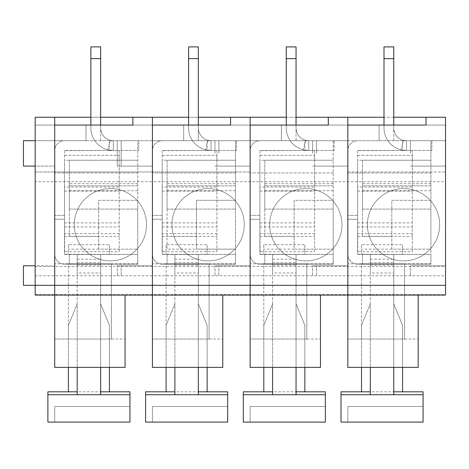 <?xml version="1.0" encoding="UTF-8"?>
<svg xmlns="http://www.w3.org/2000/svg" width="469" height="469" viewBox="0 0 469 469"><rect width="100%" height="100%" fill="white"/><g stroke="black" fill="none" stroke-linecap="round" stroke-linejoin="round"><path stroke-width="0.35" stroke-dasharray="2.35 1.76" d="M418.19 295.077L347.84 295.077L347.84 117.25L347.84 125.065L445.55 125.065L426.01 125.065L445.55 125.065L426.01 125.065L445.55 125.065L426.01 125.065L426.01 117.25L445.55 117.25L445.55 295.077L347.84 295.077L418.19 295.077L418.19 367.385L347.84 367.385L347.84 295.077L250.135 295.077L320.485 295.077L320.485 367.385L250.135 367.385L250.135 295.077L152.425 295.077L222.775 295.077L222.775 367.385L152.425 367.385L152.425 295.077L54.715 295.077L125.065 295.077L125.065 367.385L54.715 367.385L54.715 295.077L35.175 295.077L35.175 171.965L54.715 171.965L54.715 117.25L54.715 263.812L54.715 125.065L85.985 125.065L35.175 125.065L35.175 117.25L54.715 117.25L35.175 117.25L35.175 125.065L35.175 117.25L35.175 125.065L35.175 117.25L35.175 125.065L54.715 125.065L35.175 125.065L54.715 125.065L35.175 125.065L54.715 125.065L54.715 166.102L54.715 125.065L152.425 125.065L152.425 263.812L152.425 125.065L183.69 125.065L152.425 125.065L183.69 125.065L152.425 125.065L152.425 117.25L152.425 125.065L152.425 117.25L152.425 125.065L152.425 117.25L152.425 125.065L132.885 125.065L132.885 117.25L132.885 125.065L132.885 117.25L132.885 125.065L132.885 117.25L152.425 117.25L152.425 125.065L132.885 125.065L152.425 125.065L132.885 125.065L152.425 125.065L152.425 166.102L152.425 125.065L250.135 125.065L250.135 117.25L250.135 125.065L250.135 117.25L250.135 125.065L250.135 117.25L250.135 125.065L230.59 125.065L230.59 117.25L230.59 125.065L230.59 117.25L230.59 125.065L230.59 117.25L250.135 117.25L35.175 117.25L54.715 117.25L35.175 117.25L54.715 117.25L35.175 117.25L35.175 171.965L54.715 171.965L54.715 117.25M54.715 295.077L54.715 171.965L54.715 295.077L125.065 295.077M54.715 275.538L54.715 265.765L54.715 275.538M35.175 153.404L35.175 140.7L35.175 153.404M35.175 275.538L35.175 265.765L35.175 275.538M209.098 263.812L209.098 339.046L152.425 339.046L222.775 339.046L209.098 339.046L209.098 263.812L166.102 263.812L166.102 339.046L166.102 263.812L209.098 263.812M196.394 249.156L196.394 200.304L235.479 200.304L235.479 263.812L235.479 140.7L152.425 140.7L152.425 166.102L152.425 140.7L152.425 166.102L152.425 140.7L121.16 140.7L121.16 166.102L121.16 140.7L121.16 166.102L121.16 140.7L152.425 140.7L117.25 140.7L117.25 166.102L117.25 140.7L117.25 166.102L117.25 140.7L183.69 140.7L183.69 125.065L198.346 125.065L183.69 125.065L198.346 125.065L183.69 125.065L183.69 140.7L183.69 125.065L183.69 140.7L183.69 125.065L183.69 140.7L183.69 125.065L183.69 140.7L198.346 140.7L183.69 140.7L198.346 140.7L198.346 125.065L198.346 140.7L198.346 125.065L198.346 140.7L183.69 140.7L235.479 140.7L235.479 200.304L196.394 200.304L196.394 249.156L234.77 249.156A36.154 36.154 0 0 0 234.77 200.304A36.154 36.154 0 0 0 177.346 205.75A36.154 36.154 0 0 0 198.258 259.509A36.154 36.154 0 0 0 234.77 200.304A36.154 36.154 0 0 0 182.928 198.797A36.154 36.154 0 0 0 182.928 250.663A36.154 36.154 0 0 0 234.77 249.156L167.081 249.156L167.081 183.69L167.081 249.156M347.84 295.077L347.84 117.25L328.3 117.25L328.3 125.065L328.3 117.25L328.3 125.065L347.84 125.065L328.3 125.065L347.84 125.065L328.3 125.065L347.84 125.065L347.84 166.102L347.84 140.7L347.84 166.102L347.84 140.7L379.11 140.7L379.11 125.065L379.11 140.7L379.11 125.065L393.767 125.065L347.84 125.065L347.84 117.25L347.84 263.812L347.84 125.065L393.767 125.065L379.11 125.065L379.11 140.7L430.894 140.7L430.894 200.304L391.808 200.304L391.808 249.156L430.894 249.156L430.894 200.304L391.808 200.304L391.808 249.156L430.184 249.156A36.154 36.154 0 0 0 430.184 200.304A36.154 36.154 0 0 0 372.767 205.75A36.154 36.154 0 0 0 393.673 259.509A36.154 36.154 0 0 0 430.184 200.304A36.154 36.154 0 0 0 378.348 198.797A36.154 36.154 0 0 0 378.348 250.663A36.154 36.154 0 0 0 430.184 249.156L430.894 249.156L430.894 263.812L430.894 140.7L347.84 140.7L347.84 166.102L347.84 117.25L347.84 125.065L347.84 117.25L347.84 125.065L250.135 125.065L250.135 166.102L250.135 140.7L281.4 140.7L281.4 125.065L281.4 140.7L281.4 125.065L296.056 125.065L281.4 125.065L296.056 125.065L281.4 125.065L281.4 140.7L333.183 140.7L333.183 200.304L294.104 200.304L294.104 249.156L333.183 249.156L333.183 200.304L294.104 200.304L294.104 249.156L332.48 249.156A36.154 36.154 0 0 0 332.48 200.304A36.154 36.154 0 0 0 275.057 205.75A36.154 36.154 0 0 0 295.962 259.509A36.154 36.154 0 0 0 332.48 200.304A36.154 36.154 0 0 0 280.638 198.797A36.154 36.154 0 0 0 280.638 250.663A36.154 36.154 0 0 0 332.48 249.156L333.183 249.156L333.183 263.812L333.183 140.7L250.135 140.7L250.135 166.102L250.135 125.065L230.59 125.065L250.135 125.065L230.59 125.065L250.135 125.065L250.135 263.812L250.135 125.065L281.4 125.065L250.135 125.065L281.4 125.065L250.135 125.065L250.135 117.25L230.59 117.25M250.135 275.538L250.135 265.765L250.135 275.538M320.485 295.077L250.135 295.077L250.135 117.25L250.135 171.965L152.425 171.965L152.425 117.25L132.885 117.25M152.425 275.538L152.425 265.765L152.425 275.538M222.775 295.077L152.425 295.077L152.425 117.25M198.346 117.25L188.579 117.25M250.135 295.077L250.135 171.965L54.715 171.965L152.425 171.965L152.425 181.738L35.175 181.738M167.081 160.24L167.081 209.098L167.081 160.24L235.479 160.24L167.081 160.24M121.16 275.538L121.16 265.765L121.16 275.538M214.96 275.538L214.96 265.765L214.96 275.538M214.96 153.404L214.96 140.7L214.96 153.404M196.394 236.452L167.081 236.452M235.479 183.69L167.081 183.69M235.479 263.812L152.425 263.812L235.479 263.812M167.081 209.098L235.479 209.098L167.081 209.098M235.479 185.841L167.081 185.841L235.479 185.841M235.479 190.725L167.081 190.725M235.479 172.944L152.425 172.944L235.479 172.944M227.658 394.74L145.583 394.74L145.583 422.1L227.658 422.1L227.658 406.465L152.425 406.465L152.425 422.1L227.658 422.1L152.425 422.1L152.425 406.465L227.658 406.465L227.658 422.1L227.658 391.808L207.14 391.808L207.14 325.369L198.346 303.871L207.14 325.369L207.14 367.385M198.346 367.385L198.346 254.433L198.346 391.808L207.14 391.808L166.102 391.808L166.102 325.369L174.896 303.871L174.896 254.433L174.896 262.663L198.346 262.663M174.896 262.663L174.896 272.999L198.346 272.999M174.896 272.999L174.896 367.385M174.896 265.178L198.346 265.178M174.896 259.175L198.346 259.175M207.14 254.433L198.346 254.433L198.346 264.205L167.081 264.205L198.346 264.205L198.346 254.433L167.081 254.433L167.081 264.205L167.081 254.433L207.14 254.433L207.14 244.66L207.14 254.433M166.102 244.66L166.102 254.433L166.102 244.66L207.14 244.66M166.102 254.433L174.896 254.433L166.102 254.433M145.583 394.74L145.583 391.808L174.896 391.808L174.896 303.871L166.102 325.369L166.102 367.385M198.346 391.808L198.346 394.74M174.896 394.74L174.896 391.808M162.198 233.644L162.198 187.02L216.913 187.02L216.913 251.683L162.198 251.683L162.198 233.644L216.913 233.644M162.198 187.02L162.198 160.228L216.913 160.228L216.913 155.345L216.913 251.683M162.198 251.683L162.198 160.228M162.198 254.433L216.913 254.433M216.913 187.02L216.913 160.228M216.913 150.473L216.913 155.356L216.913 150.473L162.198 150.473M162.198 155.345L216.913 155.345L162.198 155.356M188.579 125.065L188.579 127.996A22.471 22.471 0 0 0 211.05 150.473L207.14 150.473L211.05 150.473L205.592 149.799A22.471 22.471 0 0 1 188.579 127.996A22.471 22.471 0 0 0 205.592 149.799L207.966 140.319A12.704 12.704 0 0 1 198.346 127.996A12.704 12.704 0 0 0 211.05 140.7L236.452 140.7L207.14 140.7L211.05 140.7L211.05 150.473L211.05 140.7L211.05 150.473L211.05 140.7L207.966 140.319L211.05 140.7A12.704 12.704 0 0 1 198.346 127.996L198.346 46.9L198.346 58.625L188.579 58.625L188.579 46.9L188.579 58.625L198.346 58.625L198.346 46.9L188.579 46.9L198.346 46.9L188.579 46.9L188.579 58.625L198.346 58.625L198.346 125.065M198.346 58.625L198.346 127.996A12.704 12.704 0 0 0 207.966 140.319L205.592 149.799L211.05 150.473A22.471 22.471 0 0 1 188.579 127.996L188.579 58.625M207.14 150.473L162.198 150.666L162.198 219.258L152.425 219.258L152.425 254.239A9.966 9.966 0 0 0 162.391 264.205L235.479 264.205L235.479 254.433L162.391 254.433L162.198 219.258L152.425 219.258L152.425 254.239A9.966 9.966 0 0 0 162.391 264.205L235.479 264.205L235.479 254.433L162.198 254.239L162.198 219.258L152.425 219.258L152.425 150.666A9.966 9.966 0 0 1 162.391 140.7A9.966 9.966 0 0 0 152.425 150.666L152.425 219.258L162.198 219.258L162.198 215.347L152.425 215.347L162.198 215.347L162.198 150.666L207.14 150.473L207.14 140.7L162.391 140.7L207.14 140.7L207.14 150.473M211.05 150.473L236.452 150.473L211.05 150.473M236.452 140.7L236.452 150.473L236.452 140.7M111.388 263.812L111.388 339.046L54.715 339.046L125.065 339.046L111.388 339.046L111.388 263.812L68.398 263.812L68.398 339.046L68.398 263.812L111.388 263.812M35.175 140.7L85.985 140.7L85.985 125.065L85.985 140.7L85.985 125.065L100.642 125.065L85.985 125.065L100.642 125.065L85.985 125.065L85.985 140.7L137.769 140.7L137.769 200.304L98.683 200.304L98.683 249.156L137.769 249.156L137.769 200.304L98.683 200.304L98.683 249.156L137.059 249.156A36.154 36.154 0 0 0 137.059 200.304A36.154 36.154 0 0 0 79.642 205.75A36.154 36.154 0 0 0 100.548 259.509A36.154 36.154 0 0 0 137.059 200.304A36.154 36.154 0 0 0 85.223 198.797A36.154 36.154 0 0 0 85.223 250.663A36.154 36.154 0 0 0 137.059 249.156L137.769 249.156L137.769 263.812L137.769 140.7L23.45 140.7L23.45 166.102L23.45 140.7L23.45 166.102L54.715 166.102L35.175 166.102M152.425 295.077L152.425 181.738L445.55 181.738M100.642 117.25L90.869 117.25M69.371 236.452L69.371 183.69L69.371 236.452L98.683 236.452M69.371 160.24L69.371 209.098L69.371 160.24L137.769 160.24L69.371 160.24M35.175 285.31L54.715 285.31L23.45 285.31L23.45 265.765L23.45 285.31L23.45 265.765L54.715 265.765L35.175 265.765M117.25 275.538L117.25 265.765L117.25 275.538M100.642 140.7L100.642 125.065L100.642 140.7M85.985 140.7L85.985 125.065L85.985 140.7M98.683 249.156L69.371 249.156M137.769 183.69L69.371 183.69M137.769 263.812L54.715 263.812L137.769 263.812M69.371 209.098L137.769 209.098L69.371 209.098M137.769 185.841L69.371 185.841L137.769 185.841M137.769 190.725L69.371 190.725M137.769 172.944L54.715 172.944L137.769 172.944M129.954 394.74L47.879 394.74L47.879 422.1L129.954 422.1L129.954 406.465L54.715 406.465L54.715 422.1L129.954 422.1L54.715 422.1L54.715 406.465L129.954 406.465L129.954 422.1L129.954 391.808L109.435 391.808L109.435 325.369L100.642 303.871L109.435 325.369L109.435 367.385M100.642 367.385L100.642 254.433L100.642 391.808L109.435 391.808L68.398 391.808L68.398 325.369L77.192 303.871L77.192 254.433L77.192 262.663L100.642 262.663M77.192 262.663L77.192 272.999L100.642 272.999M77.192 272.999L77.192 367.385M77.192 265.178L100.642 265.178M77.192 259.175L100.642 259.175M109.435 254.433L100.642 254.433L100.642 264.205L69.371 264.205L100.642 264.205L100.642 254.433L69.371 254.433L69.371 264.205L69.371 254.433L109.435 254.433L109.435 244.66L109.435 254.433M68.398 244.66L68.398 254.433L68.398 244.66L109.435 244.66M68.398 254.433L77.192 254.433L68.398 254.433M47.879 394.74L47.879 391.808L77.192 391.808L77.192 303.871L68.398 325.369L68.398 367.385M100.642 391.808L100.642 394.74M77.192 394.74L77.192 391.808M64.488 233.644L64.488 187.02L119.202 187.02L119.202 251.683L64.488 251.683L64.488 233.644L119.202 233.644M64.488 187.02L64.488 160.228L119.202 160.228L119.202 155.345L119.202 251.683M64.488 251.683L64.488 160.228M64.488 254.433L119.202 254.433M119.202 187.02L119.202 160.228M119.202 150.473L119.202 155.356L119.202 150.473L64.488 150.473M64.488 155.345L119.202 155.345L64.488 155.356M90.869 125.065L90.869 127.996A22.471 22.471 0 0 0 113.34 150.473L109.435 150.473L113.34 150.473L107.882 149.799A22.471 22.471 0 0 1 90.869 127.996A22.471 22.471 0 0 0 107.882 149.799L110.256 140.319A12.704 12.704 0 0 1 100.642 127.996A12.704 12.704 0 0 0 113.34 140.7L138.748 140.7L109.435 140.7L113.34 140.7L113.34 150.473L113.34 140.7L113.34 150.473L113.34 140.7L110.256 140.319L113.34 140.7A12.704 12.704 0 0 1 100.642 127.996L100.642 46.9L100.642 58.625L90.869 58.625L90.869 46.9L90.869 58.625L100.642 58.625L100.642 46.9L90.869 46.9L100.642 46.9L90.869 46.9L90.869 58.625L100.642 58.625L100.642 125.065M100.642 58.625L100.642 127.996A12.704 12.704 0 0 0 110.256 140.319L107.882 149.799L113.34 150.473A22.471 22.471 0 0 1 90.869 127.996L90.869 58.625M109.435 150.473L64.488 150.666L64.488 219.258L54.715 219.258L54.715 254.239A9.966 9.966 0 0 0 64.681 264.205L137.769 264.205L137.769 254.433L64.681 254.433L64.488 219.258L54.715 219.258L54.715 254.239A9.966 9.966 0 0 0 64.681 264.205L137.769 264.205L137.769 254.433L64.488 254.239L64.488 219.258L54.715 219.258L54.715 150.666A9.966 9.966 0 0 1 64.681 140.7A9.966 9.966 0 0 0 54.715 150.666L54.715 219.258L64.488 219.258L64.488 215.347L54.715 215.347L64.488 215.347L64.488 150.666L109.435 150.473L109.435 140.7L64.681 140.7L109.435 140.7L109.435 150.473M113.34 150.473L138.748 150.473L113.34 150.473M138.748 140.7L138.748 150.473L138.748 140.7M306.802 263.812L306.802 339.046L250.135 339.046L320.485 339.046L306.802 339.046L306.802 263.812L263.812 263.812L263.812 339.046L263.812 263.812L306.802 263.812M347.84 275.538L347.84 265.765L347.84 275.538M426.01 117.25L445.55 117.25L426.01 117.25L426.01 125.065L426.01 117.25L445.55 117.25L426.01 117.25L426.01 125.065L426.01 117.25L445.55 117.25L328.3 117.25L328.3 125.065L328.3 117.25L347.84 117.25L250.135 117.25M296.056 117.25L286.283 117.25M347.84 171.965L445.55 171.965L347.84 171.965M347.84 117.25L328.3 117.25M264.792 236.452L264.792 183.69L264.792 236.452L294.104 236.452M264.792 160.24L264.792 209.098L264.792 160.24L333.183 160.24L264.792 160.24M218.865 275.538L218.865 265.765L218.865 275.538M218.865 153.404L218.865 140.7L218.865 153.404M312.665 275.538L312.665 265.765L312.665 275.538M312.665 153.404L312.665 140.7L312.665 153.404M296.056 140.7L296.056 125.065L296.056 140.7M281.4 140.7L281.4 125.065L281.4 140.7M294.104 249.156L264.792 249.156M333.183 183.69L264.792 183.69M333.183 263.812L250.135 263.812L333.183 263.812M264.792 209.098L333.183 209.098L264.792 209.098M333.183 185.841L264.792 185.841L333.183 185.841M333.183 190.725L264.792 190.725M333.183 172.944L250.135 172.944L333.183 172.944M325.369 394.74L243.294 394.74L243.294 422.1L325.369 422.1L325.369 406.465L250.135 406.465L250.135 422.1L325.369 422.1L250.135 422.1L250.135 406.465L325.369 406.465L325.369 422.1L325.369 391.808L304.85 391.808L304.85 325.369L296.056 303.871L304.85 325.369L304.85 367.385M296.056 367.385L296.056 254.433L296.056 391.808L304.85 391.808L263.812 391.808L263.812 325.369L272.606 303.871L272.606 254.433L272.606 262.663L296.056 262.663M272.606 262.663L272.606 272.999L296.056 272.999M272.606 272.999L272.606 367.385M272.606 265.178L296.056 265.178M272.606 259.175L296.056 259.175M304.85 254.433L296.056 254.433L296.056 264.205L264.792 264.205L296.056 264.205L296.056 254.433L264.792 254.433L264.792 264.205L264.792 254.433L304.85 254.433L304.85 244.66L304.85 254.433M263.812 244.66L263.812 254.433L263.812 244.66L304.85 244.66M263.812 254.433L272.606 254.433L263.812 254.433M243.294 394.74L243.294 391.808L272.606 391.808L272.606 303.871L263.812 325.369L263.812 367.385M296.056 391.808L296.056 394.74M272.606 394.74L272.606 391.808M259.902 233.644L259.902 187.02L314.623 187.02L314.623 251.683L259.902 251.683L259.902 233.644L314.623 233.644M259.902 187.02L259.902 160.228L314.623 160.228L314.623 155.345L314.623 251.683M259.902 251.683L259.902 160.228M259.902 254.433L314.623 254.433M314.623 187.02L314.623 160.228M314.623 150.473L314.623 155.356L314.623 150.473L259.902 150.473M259.902 155.345L314.623 155.345L259.902 155.356M286.283 125.065L286.283 127.996A22.471 22.471 0 0 0 308.76 150.473L304.85 150.473L308.76 150.473L303.296 149.799A22.471 22.471 0 0 1 286.283 127.996A22.471 22.471 0 0 0 303.296 149.799L305.671 140.319A12.704 12.704 0 0 1 296.056 127.996A12.704 12.704 0 0 0 308.76 140.7L334.163 140.7L304.85 140.7L308.76 140.7L308.76 150.473L308.76 140.7L308.76 150.473L308.76 140.7L305.671 140.319L308.76 140.7A12.704 12.704 0 0 1 296.056 127.996L296.056 46.9L296.056 58.625L286.283 58.625L286.283 46.9L286.283 58.625L296.056 58.625L296.056 46.9L286.283 46.9L296.056 46.9L286.283 46.9L286.283 58.625L296.056 58.625L296.056 125.065M296.056 58.625L296.056 127.996A12.704 12.704 0 0 0 305.671 140.319L303.296 149.799L308.76 150.473A22.471 22.471 0 0 1 286.283 127.996L286.283 58.625M304.85 150.473L259.902 150.666L259.902 219.258L250.135 219.258L250.135 254.239A9.966 9.966 0 0 0 260.102 264.205L333.183 264.205L333.183 254.433L260.102 254.433L259.902 219.258L250.135 219.258L250.135 254.239A9.966 9.966 0 0 0 260.102 264.205L333.183 264.205L333.183 254.433L259.902 254.239L259.902 219.258L250.135 219.258L250.135 150.666A9.966 9.966 0 0 1 260.102 140.7A9.966 9.966 0 0 0 250.135 150.666L250.135 219.258L259.902 219.258L259.902 215.347L250.135 215.347L259.902 215.347L259.902 150.666L304.85 150.473L304.85 140.7L260.102 140.7L304.85 140.7L304.85 150.473M308.76 150.473L334.163 150.473L308.76 150.473M334.163 140.7L334.163 150.473L334.163 140.7M404.513 263.812L404.513 339.046L347.84 339.046L418.19 339.046L404.513 339.046L404.513 263.812L361.523 263.812L361.523 339.046L361.523 263.812L404.513 263.812M445.55 153.404L445.55 140.7L445.55 153.404M445.55 275.538L445.55 265.765L445.55 275.538M393.767 117.25L383.994 117.25M362.496 236.452L362.496 183.69L362.496 236.452L391.808 236.452M362.496 160.24L362.496 209.098L362.496 160.24L430.894 160.24L362.496 160.24M316.575 275.538L316.575 265.765L316.575 275.538M316.575 153.404L316.575 140.7L316.575 153.404M410.375 275.538L410.375 265.765L410.375 275.538M410.375 153.404L410.375 140.7L410.375 153.404M393.767 140.7L393.767 125.065L393.767 140.7M379.11 140.7L379.11 125.065L379.11 140.7M391.808 249.156L362.496 249.156M430.894 183.69L362.496 183.69M430.894 263.812L347.84 263.812L430.894 263.812M362.496 209.098L430.894 209.098L362.496 209.098M430.894 185.841L362.496 185.841L430.894 185.841M430.894 190.725L362.496 190.725M430.894 172.944L347.84 172.944L430.894 172.944M423.079 394.74L341.004 394.74L341.004 422.1L423.079 422.1L423.079 406.465L347.84 406.465L347.84 422.1L423.079 422.1L347.84 422.1L347.84 406.465L423.079 406.465L423.079 422.1L423.079 391.808L402.56 391.808L402.56 325.369L393.767 303.871L402.56 325.369L402.56 367.385M393.767 367.385L393.767 254.433L393.767 391.808L402.56 391.808L361.523 391.808L361.523 325.369L370.317 303.871L370.317 254.433L370.317 262.663L393.767 262.663M370.317 262.663L370.317 272.999L393.767 272.999M370.317 272.999L370.317 367.385M370.317 265.178L393.767 265.178M370.317 259.175L393.767 259.175M402.56 254.433L393.767 254.433L393.767 264.205L362.496 264.205L393.767 264.205L393.767 254.433L362.496 254.433L362.496 264.205L362.496 254.433L402.56 254.433L402.56 244.66L402.56 254.433M361.523 244.66L361.523 254.433L361.523 244.66L402.56 244.66M361.523 254.433L370.317 254.433L361.523 254.433M341.004 394.74L341.004 391.808L370.317 391.808L370.317 303.871L361.523 325.369L361.523 367.385M393.767 391.808L393.767 394.74M370.317 394.74L370.317 391.808M357.613 233.644L357.613 187.02L412.327 187.02L412.327 251.683L357.613 251.683L357.613 233.644L412.327 233.644M357.613 187.02L357.613 160.228L412.327 160.228L412.327 155.345L412.327 251.683M357.613 251.683L357.613 160.228M357.613 254.433L412.327 254.433M412.327 187.02L412.327 160.228M412.327 150.473L412.327 155.356L412.327 150.473L357.613 150.473M357.613 155.345L412.327 155.345L357.613 155.356M383.994 125.065L383.994 127.996A22.471 22.471 0 0 0 406.465 150.473L402.56 150.473L406.465 150.473L401.007 149.799A22.471 22.471 0 0 1 383.994 127.996A22.471 22.471 0 0 0 401.007 149.799L403.381 140.319A12.704 12.704 0 0 1 393.767 127.996A12.704 12.704 0 0 0 406.465 140.7L431.873 140.7L402.56 140.7L406.465 140.7L406.465 150.473L406.465 140.7L406.465 150.473L406.465 140.7L403.381 140.319L406.465 140.7A12.704 12.704 0 0 1 393.767 127.996L393.767 46.9L393.767 58.625L383.994 58.625L383.994 46.9L383.994 58.625L393.767 58.625L393.767 46.9L383.994 46.9L393.767 46.9L383.994 46.9L383.994 58.625L393.767 58.625L393.767 125.065M393.767 58.625L393.767 127.996A12.704 12.704 0 0 0 403.381 140.319L401.007 149.799L406.465 150.473A22.471 22.471 0 0 1 383.994 127.996L383.994 58.625M402.56 150.473L357.613 150.666L357.613 219.258L347.84 219.258L347.84 254.239A9.966 9.966 0 0 0 357.806 264.205L430.894 264.205L430.894 254.433L357.806 254.433L357.613 219.258L347.84 219.258L347.84 254.239A9.966 9.966 0 0 0 357.806 264.205L430.894 264.205L430.894 254.433L357.613 254.239L357.613 219.258L347.84 219.258L347.84 150.666A9.966 9.966 0 0 1 357.806 140.7A9.966 9.966 0 0 0 347.84 150.666L347.84 219.258L357.613 219.258L357.613 215.347L347.84 215.347L357.613 215.347L357.613 150.666L402.56 150.473L402.56 140.7L357.806 140.7L402.56 140.7L402.56 150.473M406.465 150.473L431.873 150.473L406.465 150.473M431.873 140.7L431.873 150.473L431.873 140.7M35.175 294.602L445.55 294.602M35.175 266.474L445.55 266.474M35.175 275.772L445.55 275.772M162.198 222.904L216.913 222.904M162.198 191.082L216.913 191.082M162.198 226.967L216.913 226.967M162.198 236.394L216.913 236.394M64.488 222.904L119.202 222.904M64.488 191.082L119.202 191.082M64.488 226.967L119.202 226.967M64.488 236.394L119.202 236.394M259.902 222.904L314.623 222.904M259.902 191.082L314.623 191.082M259.902 226.967L314.623 226.967M259.902 236.394L314.623 236.394M357.613 222.904L412.327 222.904M357.613 191.082L412.327 191.082M357.613 226.967L412.327 226.967M357.613 236.394L412.327 236.394M152.425 265.765L117.25 265.765L152.425 265.765M152.425 285.31L117.25 285.31L152.425 285.31M152.425 166.102L117.25 166.102L152.425 166.102M250.135 265.765L214.96 265.765L250.135 265.765M250.135 285.31L214.96 285.31L250.135 285.31M250.135 140.7L214.96 140.7L250.135 140.7M250.135 166.102L214.96 166.102L250.135 166.102M347.84 265.765L312.665 265.765L347.84 265.765M347.84 285.31L312.665 285.31L347.84 285.31M347.84 140.7L312.665 140.7L347.84 140.7M347.84 166.102L312.665 166.102L347.84 166.102M445.55 265.765L410.375 265.765L445.55 265.765M445.55 285.31L410.375 285.31L445.55 285.31M445.55 140.7L410.375 140.7L445.55 140.7M445.55 166.102L410.375 166.102L445.55 166.102"/><path stroke-width="0.7" d="M188.579 117.25L132.885 117.25L132.885 125.065L54.715 125.065L54.715 295.077L35.175 295.077L35.175 117.25L54.715 117.25L54.715 367.385L125.065 367.385L125.065 295.077M286.283 117.25L250.135 117.25L250.135 295.077L152.425 295.077L152.425 367.385L222.775 367.385L222.775 295.077M250.135 117.25L230.59 117.25L230.59 125.065L152.425 125.065L152.425 295.077L54.715 295.077M230.59 117.25L198.346 117.25M198.346 391.808L227.658 391.808L227.658 422.1L145.583 422.1L145.583 394.74L198.346 394.74L198.346 367.385M174.896 367.385L174.896 394.74M198.346 394.74L227.658 394.74M166.102 367.385L166.102 391.808L174.896 391.808M166.102 391.808L145.583 391.808L145.583 394.74M207.14 391.808L207.14 367.385M198.346 125.065L198.346 58.625L188.579 58.625L188.579 125.065M198.346 58.625L198.346 46.9L188.579 46.9L188.579 58.625M152.425 117.25L152.425 295.077M132.885 117.25L100.642 117.25M90.869 117.25L54.715 117.25M35.175 265.765L23.45 265.765L23.45 285.31L250.135 285.31L250.135 367.385L320.485 367.385L320.485 295.077M35.175 140.7L23.45 140.7L23.45 166.102L35.175 166.102M100.642 391.808L129.954 391.808L129.954 422.1L47.879 422.1L47.879 394.74L100.642 394.74L100.642 367.385M77.192 367.385L77.192 394.74M100.642 394.74L129.954 394.74M68.398 367.385L68.398 391.808L77.192 391.808M68.398 391.808L47.879 391.808L47.879 394.74M109.435 391.808L109.435 367.385M100.642 125.065L100.642 58.625L90.869 58.625L90.869 125.065M100.642 58.625L100.642 46.9L90.869 46.9L90.869 58.625M383.994 117.25L347.84 117.25L347.84 295.077L250.135 295.077M347.84 117.25L328.3 117.25L328.3 125.065L250.135 125.065L250.135 285.31L347.84 285.31L347.84 367.385L418.19 367.385L418.19 295.077M328.3 117.25L296.056 117.25M296.056 391.808L325.369 391.808L325.369 422.1L243.294 422.1L243.294 394.74L296.056 394.74L296.056 367.385M272.606 367.385L272.606 394.74M296.056 394.74L325.369 394.74M263.812 367.385L263.812 391.808L272.606 391.808M263.812 391.808L243.294 391.808L243.294 394.74M304.85 391.808L304.85 367.385M296.056 125.065L296.056 58.625L286.283 58.625L286.283 125.065M296.056 58.625L296.056 46.9L286.283 46.9L286.283 58.625M445.55 285.31L347.84 285.31L347.84 125.065L426.01 125.065L426.01 117.25L445.55 117.25L445.55 295.077L347.84 295.077M426.01 117.25L393.767 117.25M393.767 391.808L423.079 391.808L423.079 422.1L341.004 422.1L341.004 394.74L393.767 394.74L393.767 367.385M370.317 367.385L370.317 394.74M393.767 394.74L423.079 394.74M361.523 367.385L361.523 391.808L370.317 391.808M361.523 391.808L341.004 391.808L341.004 394.74M402.56 391.808L402.56 367.385M393.767 125.065L393.767 58.625L383.994 58.625L383.994 125.065M393.767 58.625L393.767 46.9L383.994 46.9L383.994 58.625"/></g></svg>
